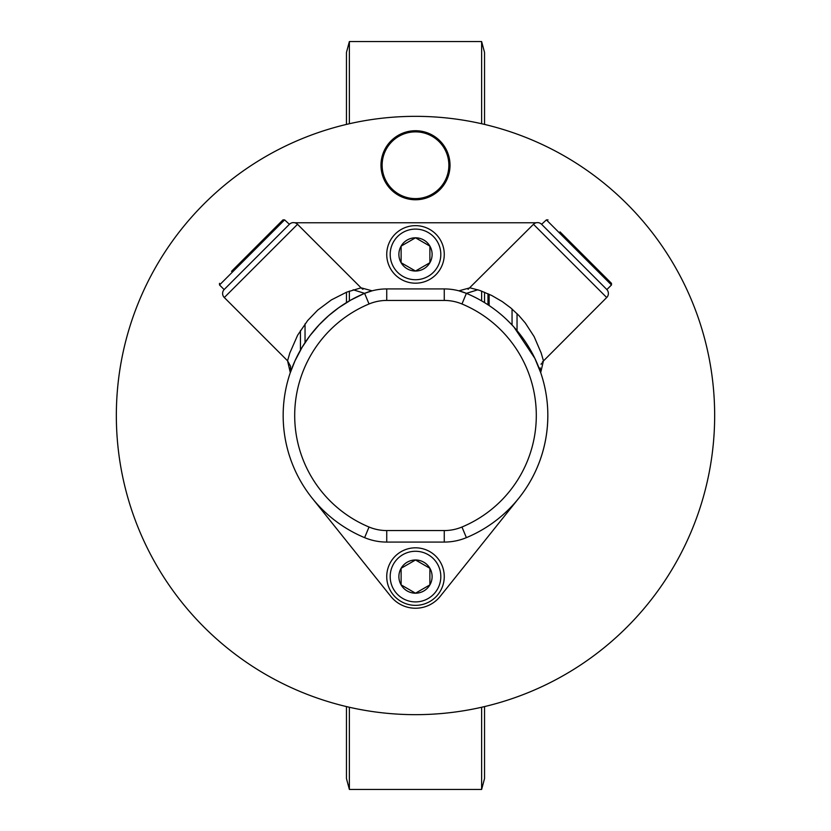 <?xml version="1.0" encoding="UTF-8"?>
<svg xmlns="http://www.w3.org/2000/svg" width="831" height="831" viewBox="0 0 831 831"><rect width="100%" height="100%" fill="white"/><g stroke="black" fill="none" stroke-linecap="round" stroke-linejoin="round"><path stroke-width="1.25" d="M484.535 124.411L484.535 52.426L481.627 41.55L349.373 41.55L349.373 123.736M349.373 291.099L349.373 300.884M349.373 707.264L349.373 789.45L481.627 789.45L481.627 707.264M346.465 706.589L346.465 778.574L349.373 789.45M346.465 124.411L346.465 52.426L349.373 41.55M346.465 292.232L346.465 302.619M484.535 706.589L484.535 778.574L481.627 789.45M484.535 302.619L484.535 292.232M116.34 415.5A299.16 299.16 0 0 1 415.5 116.34A299.16 299.16 0 0 1 714.66 415.5A299.16 299.16 0 0 1 415.5 714.66A299.16 299.16 0 0 1 116.34 415.5M536.213 222.77A5.755 5.755 0 0 0 533.471 224.297A5.755 5.755 0 0 1 541.604 224.297L606.879 289.572L611.481 284.971L546.393 219.883L541.604 224.297A5.755 5.755 0 0 0 536.213 222.77L294.787 222.77A5.755 5.755 0 0 0 289.396 224.297L284.607 219.883L282.976 219.883L231.527 271.332M542.363 362.046L606.703 297.529A5.755 5.755 0 0 0 606.827 289.531M477.856 289.78L466.388 293.353L458.889 290.819L469.951 287.827L479.757 290.424L491.682 295.462L502.225 301.56L510.857 308L518.814 315.458L525.285 322.979L534.156 336.659L541.158 352.957L543.443 360.789L540.69 372.652L540.16 367.894M541.064 364.331L541.542 363.334M293.457 222.615A5.755 5.755 0 0 0 289.396 224.297A5.755 5.755 0 0 1 297.529 224.297L361.049 287.827L346.652 292.159L331.34 299.918L317.691 310.119L307.636 320.579L297.643 335.194L289.822 352.988L287.557 360.789L290.59 366.336L290.31 372.652L287.557 360.789L224.297 297.529A5.755 5.755 0 0 1 224.121 289.572L276.889 236.804M224.297 289.396A5.755 5.755 0 0 0 224.297 297.529L297.529 224.297M487.984 304.8L487.984 293.717M362.918 289.323L361.049 287.827L372.111 290.819L364.612 293.353L369.037 303.98A46.027 46.027 0 0 1 386.737 300.438L386.737 288.928A57.526 57.526 0 0 0 364.612 293.353L364.394 293.447M386.737 288.928L444.263 288.928A57.526 57.526 0 0 1 466.388 293.353A57.526 57.526 0 0 0 444.263 288.928L444.263 300.438A46.027 46.027 0 0 1 461.963 303.98L466.388 293.353A132.316 132.316 0 0 1 466.388 537.647A132.316 132.316 0 0 0 547.816 415.5M461.963 527.02A46.027 46.027 0 0 1 444.263 530.562L444.263 542.072A57.526 57.526 0 0 0 466.388 537.647L461.963 527.02A120.817 120.817 0 0 0 461.963 303.98M353.144 289.78L364.612 293.353A132.316 132.316 0 0 0 364.612 537.647A57.526 57.526 0 0 0 386.737 542.072L444.263 542.072M289.396 224.297L256.758 256.935M468.082 289.323L533.471 224.297L606.703 297.529A5.755 5.755 0 0 0 608.385 293.457A5.755 5.755 0 0 1 606.703 297.529M363.698 293.738L350.931 300.001L338.778 307.688L328.754 315.583L319.197 324.755L309.911 335.745L302.079 347.348L295.015 360.799L290.31 372.652M518.793 498.205L440.201 596.367A31.64 31.64 0 0 1 390.799 596.367L312.207 498.205M540.69 372.652L534.821 358.306L514.036 327.185M511.158 324.08L507.139 320.049M606.879 289.572A5.755 5.755 0 0 1 608.385 293.457A5.755 5.755 0 0 0 606.879 289.572M300.438 330.509L300.438 350.163M415.5 593.199A16.61 16.61 0 0 1 401.113 584.889L415.5 593.199L401.113 584.889A16.61 16.61 0 0 1 415.5 559.98A16.61 16.61 0 0 1 429.887 584.889A16.61 16.61 0 0 1 415.5 593.199L429.887 584.889L415.5 593.199M560.032 231.891L611.481 283.34L611.481 284.971M415.5 130.727A34.518 34.518 0 0 0 380.982 165.244A34.518 34.518 0 0 0 415.5 199.762A34.518 34.518 0 0 0 450.018 165.244A34.518 34.518 0 0 0 415.5 130.727A34.518 34.518 0 0 0 380.982 165.244A34.518 34.518 0 0 0 415.5 199.762A34.518 34.518 0 0 0 450.018 165.244A34.518 34.518 0 0 0 415.5 130.727M415.5 225.648A28.763 28.763 0 0 1 444.263 254.411A28.763 28.763 0 0 1 415.5 283.184A28.763 28.763 0 0 1 386.737 254.411A28.763 28.763 0 0 1 415.5 225.648A28.763 28.763 0 0 1 444.263 254.411A28.763 28.763 0 0 1 415.5 283.184A28.763 28.763 0 0 1 386.737 254.411A28.763 28.763 0 0 1 415.5 225.648M429.887 262.721A16.61 16.61 0 0 1 401.113 262.721A16.61 16.61 0 0 1 415.5 237.801A16.61 16.61 0 0 1 429.887 262.721L429.887 246.111L429.887 262.721L415.5 271.02L401.113 262.721L401.113 246.111L415.5 237.801L429.887 246.111L415.5 237.801L401.113 246.111L401.113 262.721L415.5 271.02L429.887 262.721M415.5 605.352A28.763 28.763 0 0 1 386.737 576.589A28.763 28.763 0 0 1 415.5 547.816A28.763 28.763 0 0 1 444.263 576.589A28.763 28.763 0 0 1 415.5 605.352A28.763 28.763 0 0 1 386.737 576.589A28.763 28.763 0 0 1 415.5 547.816A28.763 28.763 0 0 1 444.263 576.589A28.763 28.763 0 0 1 415.5 605.352M401.113 568.279L401.113 584.889L401.113 568.279L415.5 559.98L429.887 568.279L429.887 584.889L429.887 568.279L415.5 559.98L401.113 568.279M481.627 300.884L481.627 291.099M481.627 123.736L481.627 41.55M489.137 294.247L489.137 305.559M512.052 309.018L512.052 325.025M517.038 313.64L517.038 330.655M537.543 222.615A5.755 5.755 0 0 0 533.471 224.297M364.612 293.353A132.316 132.316 0 0 0 364.612 537.647L369.037 527.02A46.027 46.027 0 0 0 386.737 530.562L386.737 542.072M386.737 300.438L444.263 300.438M369.037 303.98A120.817 120.817 0 0 0 369.037 527.02M444.263 530.562L386.737 530.562M305.039 323.861L305.039 342.642M224.121 289.572L219.519 284.971L284.607 219.883M415.5 131.869A33.365 33.365 0 0 0 382.135 165.244A33.365 33.365 0 0 0 415.5 198.609A33.365 33.365 0 0 0 448.865 165.244A33.365 33.365 0 0 0 415.5 131.869M415.5 229.096A25.314 25.314 0 0 1 440.814 254.411A25.314 25.314 0 0 1 415.5 279.725A25.314 25.314 0 0 1 390.186 254.411A25.314 25.314 0 0 1 415.5 229.096M415.5 601.904A25.314 25.314 0 0 1 390.186 576.589A25.314 25.314 0 0 1 415.5 551.275A25.314 25.314 0 0 1 440.814 576.589A25.314 25.314 0 0 1 415.5 601.904M219.519 284.971L219.519 283.34M546.393 219.883L548.024 219.883"/></g></svg>
